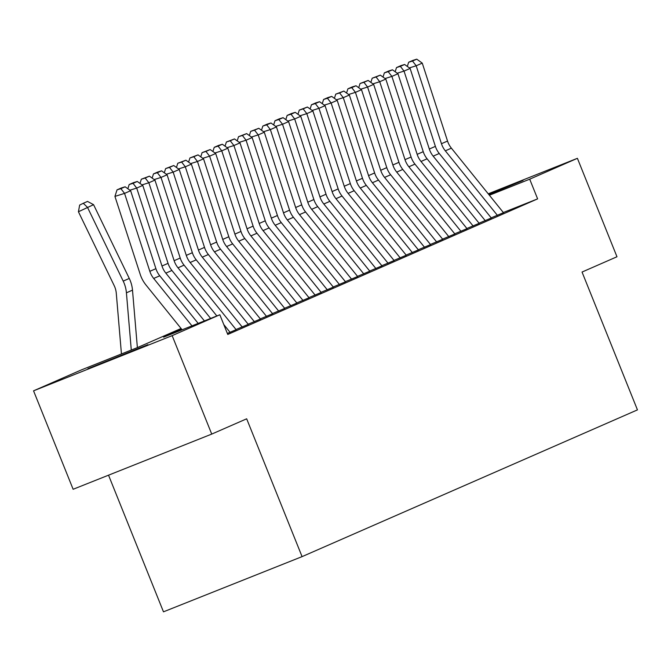 <?xml version="1.0" encoding="UTF-8"?>
<svg xmlns="http://www.w3.org/2000/svg" width="671" height="671" viewBox="0 0 671 671"><rect width="100%" height="100%" fill="white"/><g stroke="black" fill="none" stroke-linecap="round" stroke-linejoin="round"><path stroke-width="1.01" d="M488.413 194.036L523.019 180.474L488.84 194.565M147.872 344.684L87.935 368.673L147.872 344.684M108.534 475.177L163.472 611.826L302.076 556.628L637.45 409.88L582.042 272.049L616.976 256.758L577.404 158.314L529.704 179.182L489.385 195.236M302.076 556.628L246.668 418.805L211.734 434.087L73.131 489.276L33.55 390.832L81.241 369.964L137.438 347.586L181.078 328.488M491.197 217.857L503.468 212.69M479.052 223.175L491.315 218.008M466.899 228.492L479.161 223.326M454.745 233.81L467.016 228.643M442.592 239.128L454.863 233.953M430.447 244.445L442.709 239.27M418.293 249.763L430.564 244.588M406.14 255.081L418.41 249.906M393.986 260.398L406.257 255.223M381.841 265.716L394.103 260.541M369.687 271.034L381.958 265.859M357.534 276.351L369.805 271.176M345.38 281.669L357.651 276.494M333.235 286.978L345.498 281.812M321.082 292.296L333.353 287.129M308.928 297.614L321.199 292.447M296.775 302.931L309.046 297.765M284.63 308.249L296.892 303.082M272.476 313.567L284.747 308.392M260.323 318.884L272.594 313.709M248.169 324.202L260.44 319.027M236.024 329.52L248.287 324.345M227.36 333.445L236.142 329.662M181.698 329.251L163.657 337.144L219.845 314.766L227.763 334.46L537.622 198.876L503.334 212.522M211.734 434.087L172.153 335.634L33.55 390.832M488.236 193.818L577.404 158.314M537.622 198.876L529.704 179.182M219.845 314.766L172.153 335.634M191.965 325.871L153.684 278.448A21.22 20.164 66.4 0 1 149.834 271.327L124.554 193.391L114.934 196.402L140.205 274.33A31.831 30.237 -113.6 0 0 145.984 285.016L182.126 329.788M198.188 323.397L159.757 275.789A21.22 20.164 66.4 0 1 155.907 268.668L130.635 190.732L124.554 193.391L120.881 188.652L125.133 186.79L121.283 187.989L117.031 189.851L120.881 188.652M117.031 189.851L114.934 196.402M130.635 190.732L125.133 186.79M93.563 204.672L78.432 211.759L79.656 205.066L83.279 203.288L87.532 201.426L93.563 204.672L129.277 278.448A31.831 30.237 66.4 0 1 132.497 290.149L137.379 347.612M83.279 203.288L87.49 207.331L123.204 281.107A31.831 30.237 66.4 0 1 126.416 292.808L131.281 350.036M121.443 353.952L116.293 293.336A21.22 20.164 -113.6 0 0 114.145 285.536L78.432 211.759M204.412 320.914L165.838 273.131A21.22 20.164 66.4 0 1 161.979 266.01L136.708 188.073L129.897 190.203M210.635 318.44L171.91 270.472A21.22 20.164 66.4 0 1 168.06 263.351L142.78 185.414L136.708 188.073L133.026 183.334L137.287 181.472L133.428 182.671L129.176 184.533L133.026 183.334M129.176 184.533L127.834 188.727M142.78 185.414L137.287 181.472M230.094 332.363L223.77 324.529M216.859 315.957L177.991 267.813A21.22 20.164 66.4 0 1 174.133 260.692L148.861 182.755L142.042 184.886M236.175 329.713L184.064 265.154A21.22 20.164 66.4 0 1 180.205 258.033L154.934 180.096L148.861 182.755L145.179 178.016L149.432 176.154L141.329 179.216L145.179 178.016M141.329 179.216L139.987 183.409M154.934 180.096L149.432 176.154M242.239 327.045L190.136 262.495A21.22 20.164 66.4 0 1 186.286 255.374L161.006 177.438L154.196 179.568M248.329 324.395L196.217 259.836A21.22 20.164 66.4 0 1 192.359 252.715L167.087 174.779L161.006 177.438L157.333 172.699L161.585 170.837L157.735 172.036L153.483 173.898L157.333 172.699M153.483 173.898L152.141 178.092M167.087 174.779L161.585 170.837M254.393 321.728L202.29 257.178A21.22 20.164 66.4 0 1 198.44 250.057L173.16 172.12L166.349 174.25M260.474 319.077L208.362 254.519A21.22 20.164 66.4 0 1 204.512 247.398L179.241 169.461L173.16 172.12L169.486 167.381L173.739 165.519L165.636 168.58L169.486 167.381M165.636 168.58L164.294 172.774M179.241 169.461L173.739 165.519M266.546 316.41L214.443 251.86A21.22 20.164 66.4 0 1 210.585 244.739L185.313 166.802L178.503 168.933M272.627 313.76L220.516 249.201A21.22 20.164 66.4 0 1 216.666 242.08L191.386 164.143L185.313 166.802L181.631 162.063L185.892 160.201L177.781 163.263L181.631 162.063M177.781 163.263L176.439 167.456M191.386 164.143L185.892 160.201M278.7 311.092L226.597 246.542A21.22 20.164 66.4 0 1 222.738 239.421L197.467 161.485L190.648 163.615M284.781 308.442L232.669 243.883A21.22 20.164 66.4 0 1 228.811 236.762L203.539 158.826L197.467 161.485L193.785 156.746L198.037 154.884L189.935 157.953L193.785 156.746M189.935 157.953L188.593 162.139M203.539 158.826L198.037 154.884M290.845 305.775L238.742 241.225A21.22 20.164 66.4 0 1 234.892 234.104L209.612 156.167L202.801 158.297M296.934 303.124L244.823 238.566A21.22 20.164 66.4 0 1 240.964 231.445L215.693 153.508L209.612 156.167L205.938 151.428L210.191 149.566L202.088 152.636L205.938 151.428M202.088 152.636L200.746 156.821M215.693 153.508L210.191 149.566M302.998 300.457L250.895 235.907A21.22 20.164 66.4 0 1 247.045 228.786L221.765 150.849L214.955 152.98M309.079 297.807L256.968 233.248A21.22 20.164 66.4 0 1 253.118 226.127L227.846 148.199L221.765 150.849L218.092 146.11L222.344 144.248L218.494 145.456L214.242 147.318L218.092 146.11M214.242 147.318L212.892 151.503M227.846 148.199L222.344 144.248M315.152 295.139L263.049 230.589A21.22 20.164 66.4 0 1 259.191 223.468L233.919 145.54L227.108 147.662M321.233 292.489L269.121 227.93A21.22 20.164 66.4 0 1 265.271 220.809L239.992 142.881L233.919 145.54L230.237 140.793L234.489 138.931L226.387 142L230.237 140.793M226.387 142L225.045 146.186M239.992 142.881L234.489 138.931M327.305 289.822L275.202 225.271A21.22 20.164 66.4 0 1 271.344 218.15L246.072 140.222L239.253 142.353M333.386 287.171L281.275 222.613A21.22 20.164 66.4 0 1 277.417 215.492L252.145 137.563L246.072 140.222L242.39 135.475L246.643 133.613L238.54 136.683L242.39 135.475M238.54 136.683L237.198 140.876M252.145 137.563L246.643 133.613M339.451 284.504L287.347 219.954A21.22 20.164 66.4 0 1 283.498 212.833L258.218 134.905L251.407 137.035M345.54 281.854L293.428 217.295A21.22 20.164 66.4 0 1 289.57 210.174L264.299 132.246L258.218 134.905L254.544 130.157L258.796 128.295L250.694 131.365L254.544 130.157M250.694 131.365L249.352 135.559M264.299 132.246L258.796 128.295M351.604 279.186L299.501 214.636A21.22 20.164 66.4 0 1 295.651 207.515L270.371 129.587L263.56 131.717M357.685 276.536L305.573 211.977A21.22 20.164 66.4 0 1 301.724 204.856L276.452 126.928L270.371 129.587L266.697 124.84L270.95 122.986L267.1 124.185L262.847 126.047L266.697 124.84M262.847 126.047L261.497 130.241M276.452 126.928L270.95 122.986M363.757 273.869L311.654 209.318A21.22 20.164 66.4 0 1 307.796 202.197L282.525 124.269L275.714 126.4M369.838 271.218L317.727 206.66A21.22 20.164 66.4 0 1 313.877 199.539L288.597 121.61L282.525 124.269L278.842 119.522L283.095 117.668L279.245 118.868L274.993 120.73L278.842 119.522M274.993 120.73L273.651 124.923M288.597 121.61L283.095 117.668M375.911 268.551L323.808 204.001A21.22 20.164 66.4 0 1 319.95 196.88L294.678 118.952L287.859 121.082M381.992 265.901L329.88 201.35A21.22 20.164 66.4 0 1 326.022 194.229L300.751 116.293L294.678 118.952L290.996 114.213L295.248 112.351L291.399 113.55L287.146 115.412L290.996 114.213M287.146 115.412L285.804 119.606M300.751 116.293L295.248 112.351M388.056 263.233L335.953 198.691A21.22 20.164 66.4 0 1 332.103 191.571L306.823 113.634L300.012 115.764M394.145 260.583L342.034 196.033A21.22 20.164 66.4 0 1 338.176 188.912L312.904 110.975L306.823 113.634L303.149 108.895L307.402 107.033L299.3 110.094L303.149 108.895M299.3 110.094L297.958 114.288M312.904 110.975L307.402 107.033M400.21 257.916L348.106 193.374A21.22 20.164 66.4 0 1 344.248 186.253L318.977 108.316L312.166 110.447M406.29 255.265L354.179 190.715A21.22 20.164 66.4 0 1 350.329 183.594L325.058 105.657L318.977 108.316L315.303 103.577L319.555 101.715L315.705 102.915L311.453 104.777L315.303 103.577M311.453 104.777L310.103 108.97M325.058 105.657L319.555 101.715M412.363 252.606L360.26 188.056A21.22 20.164 66.4 0 1 356.402 180.935L331.13 102.998L324.319 105.129M418.444 249.956L366.332 185.397A21.22 20.164 66.4 0 1 362.483 178.276L337.203 100.34L331.13 102.998L327.448 98.26L331.7 96.398L327.851 97.597L323.598 99.459L327.448 98.26M323.598 99.459L322.256 103.653M337.203 100.34L331.7 96.398M424.517 247.289L372.405 182.738A21.22 20.164 66.4 0 1 368.555 175.617L343.284 97.681L336.465 99.811M430.597 244.638L378.486 180.08A21.22 20.164 66.4 0 1 374.628 172.959L349.356 95.022L343.284 97.681L339.601 92.942L343.854 91.08L335.752 94.141L339.601 92.942M335.752 94.141L334.41 98.335M349.356 95.022L343.854 91.08M436.662 241.971L384.558 177.421A21.22 20.164 66.4 0 1 380.709 170.3L355.429 92.363L348.618 94.494M442.751 239.321L390.639 174.762A21.22 20.164 66.4 0 1 386.781 167.641L361.51 89.704L355.429 92.363L351.755 87.624L356.007 85.762L352.158 86.962L347.905 88.824L351.755 87.624M347.905 88.824L346.563 93.017M361.51 89.704L356.007 85.762M448.815 236.653L396.712 172.103A21.22 20.164 66.4 0 1 392.854 164.982L367.582 87.045L360.772 89.176M454.896 234.003L402.785 169.444A21.22 20.164 66.4 0 1 398.935 162.323L373.655 84.387L367.582 87.045L363.908 82.307L368.161 80.445L360.059 83.506L363.908 82.307M360.059 83.506L358.708 87.7M373.655 84.387L368.161 80.445M460.969 231.336L408.865 166.785A21.22 20.164 66.4 0 1 405.007 159.664L379.736 81.728L372.925 83.858M467.05 228.685L414.938 164.127A21.22 20.164 66.4 0 1 411.088 157.006L385.808 79.069L379.736 81.728L376.054 76.989L380.306 75.127L372.204 78.197L376.054 76.989M372.204 78.197L370.862 82.382M385.808 79.069L380.306 75.127M473.122 226.018L421.011 161.468A21.22 20.164 66.4 0 1 417.161 154.347L391.889 76.41L385.07 78.541M479.203 223.368L427.091 158.809A21.22 20.164 66.4 0 1 423.233 151.688L397.962 73.751L391.889 76.41L388.207 71.671L392.46 69.809L388.61 71.017L384.357 72.879L388.207 71.671M384.357 72.879L383.015 77.064M397.962 73.751L392.46 69.809M485.267 220.7L433.164 156.15A21.22 20.164 66.4 0 1 429.314 149.029L404.034 71.092L397.224 73.223M491.357 218.05L439.245 153.491A21.22 20.164 66.4 0 1 435.387 146.37L410.115 68.442L404.034 71.092L400.361 66.354L404.613 64.491L400.763 65.699L396.511 67.561L400.361 66.354M396.511 67.561L395.169 71.747M410.115 68.442L404.613 64.491M497.421 215.383L445.318 150.832A21.22 20.164 66.4 0 1 441.459 143.711L416.188 65.783L409.377 67.905M503.502 212.732L451.39 148.174A21.22 20.164 66.4 0 1 447.54 141.053L422.26 63.124L416.188 65.783L412.514 61.036L416.766 59.174L412.917 60.382L408.664 62.244L412.514 61.036M408.664 62.244L407.314 66.429M422.26 63.124L416.766 59.174M153.684 278.448L159.757 275.789M149.834 271.327L155.907 268.668M129.277 278.448L123.204 281.107M132.497 290.149L126.416 292.808M165.838 273.131L171.91 270.472M161.979 266.01L168.06 263.351M177.991 267.813L184.064 265.154M174.133 260.692L180.205 258.033M190.136 262.495L196.217 259.836M186.286 255.374L192.359 252.715M202.29 257.178L208.362 254.519M198.44 250.057L204.512 247.398M214.443 251.86L220.516 249.201M210.585 244.739L216.666 242.08M226.597 246.542L232.669 243.883M222.738 239.421L228.811 236.762M238.742 241.225L244.823 238.566M234.892 234.104L240.964 231.445M250.895 235.907L256.968 233.248M247.045 228.786L253.118 226.127M263.049 230.589L269.121 227.93M259.191 223.468L265.271 220.809M275.202 225.271L281.275 222.613M271.344 218.15L277.417 215.492M287.347 219.954L293.428 217.295M283.498 212.833L289.57 210.174M299.501 214.636L305.573 211.977M295.651 207.515L301.724 204.856M311.654 209.318L317.727 206.66M307.796 202.197L313.877 199.539M323.808 204.001L329.88 201.35M319.95 196.88L326.022 194.229M335.953 198.691L342.034 196.033M332.103 191.571L338.176 188.912M348.106 193.374L354.179 190.715M344.248 186.253L350.329 183.594M360.26 188.056L366.332 185.397M356.402 180.935L362.483 178.276M372.405 182.738L378.486 180.08M368.555 175.617L374.628 172.959M384.558 177.421L390.639 174.762M380.709 170.3L386.781 167.641M396.712 172.103L402.785 169.444M392.854 164.982L398.935 162.323M408.865 166.785L414.938 164.127M405.007 159.664L411.088 157.006M421.011 161.468L427.091 158.809M417.161 154.347L423.233 151.688M433.164 156.15L439.245 153.491M429.314 149.029L435.387 146.37M445.318 150.832L451.39 148.174M441.459 143.711L447.54 141.053"/></g></svg>
